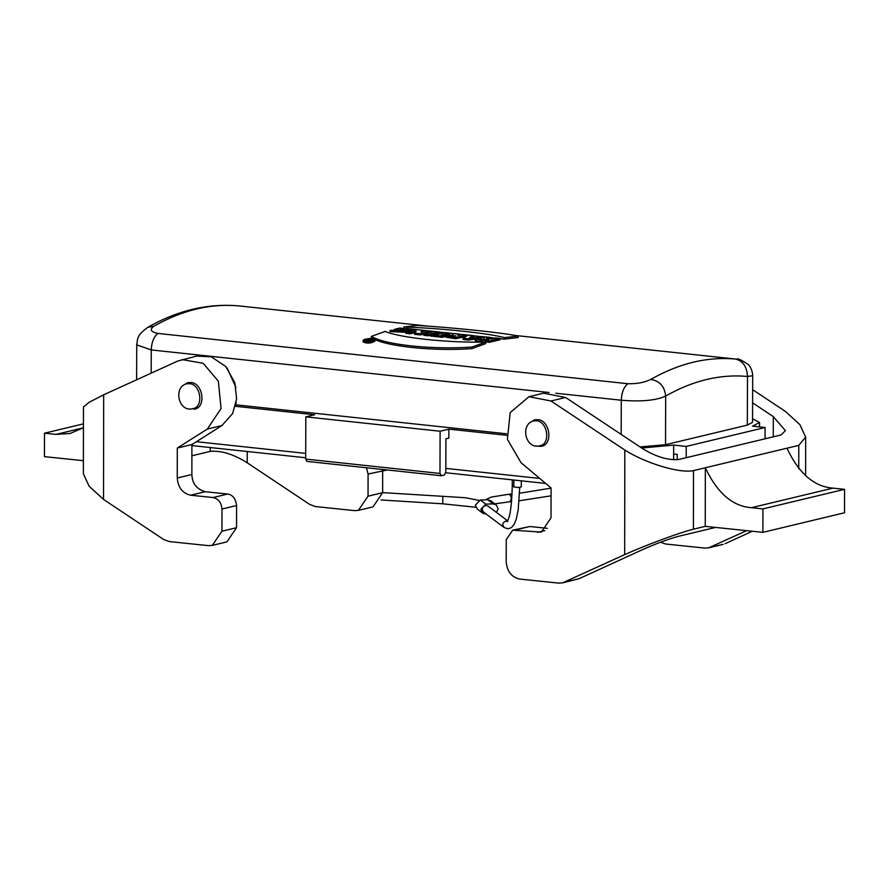 <?xml version="1.0" encoding="UTF-8"?>
<svg xmlns="http://www.w3.org/2000/svg" width="889" height="889" viewBox="0 0 889 889"><rect width="100%" height="100%" fill="white"/><g stroke="black" fill="none" stroke-linecap="round" stroke-linejoin="round"><path stroke-width="1.33" d="M677.218 459.746L677.24 454.435L673.651 454.046L673.684 445.078L686.219 446.422L686.186 457.702L686.219 446.422L765.107 427.509L765.073 438.799L765.107 427.509L752.572 426.164L759.528 422.486L752.55 418.741M536.278 420.786C547.802 421.075 551.213 444.811 539.223 445.922C525.332 449.101 520.109 424.586 533.244 420.975L536.278 420.786M189.357 383.659L186.323 383.859C173.199 387.471 178.411 411.985 192.302 408.807C204.292 407.695 200.881 383.948 189.357 383.659M236.174 402.573L235.707 404.962M227.206 368.168L235.985 387.571M485.75 342.054L471.981 347.032C436.221 349.81 386.082 345.443 371.358 336.398L385.115 331.408C399.117 337.542 446.8 343.021 485.75 342.054L485.738 343.587L471.981 348.61C436.143 351.377 386.082 346.921 371.346 337.798L371.358 336.398M471.981 347.032L471.981 348.61M518.143 336.075L504.385 337.631C490.417 333.575 442.744 328.308 403.762 326.985L417.508 325.441C453.279 327.63 503.407 332.742 518.143 336.075L518.143 337.553L504.385 339.131L504.385 337.576M403.762 326.941L403.75 328.341M504.385 339.131L406.173 328.43M399.872 328.03L394.472 329.319L399.005 329.797L402.361 328.997L405.717 329.675L390.038 330.43L402.85 331.375L411.618 329.752L399.872 328.03M405.984 332.308L390.038 331.586L390.038 330.43M404.106 330.275L402.361 330.097L402.361 328.997M402.361 330.097L400.25 330.575M398.994 330.875L399.005 329.797M394.46 330.386L394.472 329.319M422.531 330.23L416.774 329.619L405.984 332.197L410.185 332.642L416.196 331.208L414.563 333.108L420.397 333.719L431.176 331.141L426.809 330.686L420.942 332.086L422.531 330.23L422.208 331.786M431.176 332.375L431.176 331.141M429.809 332.653L420.386 334.942L420.397 333.719M420.386 334.942L414.563 334.32L414.563 333.108M415.007 332.586L410.185 333.842L405.984 333.397L405.984 332.197M410.185 332.642L410.185 333.842M439.133 331.986L434.599 331.508L423.82 334.086L428.354 334.564L439.133 331.986L439.133 333.231L434.176 334.297M430.632 335.175L428.342 335.798L423.809 335.309L423.82 334.086M428.354 334.564L428.342 335.798M449.534 333.086L444.978 332.608L436.755 334.575L430.632 334.809L442.3 336.042L444.856 335.431L441.3 335.053L449.534 333.086L449.523 334.342L444.622 335.397M442.3 336.042L442.3 337.287L444.856 336.598L444.856 335.431M442.3 337.287L430.632 336.042L430.632 334.809M453.668 336.42C450.823 335.853 451.59 335.664 455.99 335.864L451.534 336.031M458.791 334.064L453.279 333.486L452.845 334.997L445.756 335.931L455.824 337.464L466.603 334.886L462.058 334.408L457.924 335.331L458.791 334.064L458.791 335.342M455.824 337.464L455.824 338.742L466.603 336.175L466.603 334.886M455.824 338.742L445.756 337.142L445.756 335.931M469.859 338.609L469.859 337.42L470.148 338.453M469.559 338.753L469.859 337.42M471.048 337.964L471.048 336.775L473.937 337.075L469.559 337.564M470.148 337.275L471.048 336.775M473.17 335.586L468.214 335.064L463.069 338.231L468.259 338.787L484.416 336.775L472.259 336.098L473.17 335.586L473.17 336.875M484.416 338.087L484.416 336.775M478.804 338.676L468.259 340.076L463.069 339.52L463.069 338.231M468.259 338.787L468.259 340.076M490.595 337.431L486.05 336.942L475.271 339.52L488.672 339.587L484.738 340.52L489.283 341.009L500.063 338.431L495.517 337.942L491.273 338.965L486.35 338.442L490.595 337.431L490.128 338.842M489.283 341.009L489.272 342.332L500.063 339.765L500.063 338.431M489.272 342.332L484.727 341.843L484.738 340.52M485.138 340.431L483.738 340.276L483.749 339.065M483.738 340.276L479.804 341.32L479.816 339.998M479.804 341.32L475.259 340.831L475.271 339.52M368.724 340.598L369.557 340.198L368.724 340.598M368.802 341.543L368.802 340.12L367.968 340.52M367.213 342.187L367.224 340.765C365.679 340.454 365.946 340.154 368.046 339.876L368.468 339.198L370.057 339.965L372.224 339.598L369.291 340.987L366.157 340.42L366.146 341.843M369.713 339.331L369.702 340.754M372.224 339.598L372.224 341.02M366.157 340.776L365.312 341.065M365.223 339.687L364.479 340.409C367.301 341.765 370.324 341.565 373.547 339.798C371.913 338.631 369.146 338.598 365.223 339.687M364.046 339.565C369.235 338.142 372.869 338.187 374.936 339.709C370.835 342.043 366.879 342.309 363.079 340.509L364.046 339.565M374.936 341.109L374.936 341.132C371.013 343.454 367.057 343.71 363.079 341.921L363.079 341.898M640.024 446.923L665.517 444.711L747.327 425.098L752.539 422.331L752.705 375.769L747.493 376.458C746.938 366.801 743.015 361.001 735.714 359.067L514.853 335.42M621.167 434.388L621.289 400.228C621.611 392.449 623.822 386.948 627.934 383.726C636.88 383.937 644.481 382.514 650.715 379.436C659.638 380.836 664.628 386.382 665.683 396.061C656.093 400.483 641.302 401.872 621.289 400.228L555.803 393.227M427.676 326.096L238.685 305.883C207.915 303.205 177.667 310.328 147.952 327.252L153.841 326.285C149.408 329.541 150.763 331.93 157.92 333.431C153.819 336.653 151.608 342.154 151.274 349.944L136.739 344.854C137.928 338.953 135.961 335.875 147.952 327.241L147.907 327.274M236.163 404.851L506.541 433.776M441.422 475.737L306.861 461.391L305.683 459.08L305.827 416.863L440.111 431.232L439.966 473.448L441.422 475.737L444.344 475.037L445.811 472.048L445.922 438.799L448.845 438.099L448.878 429.131L506.708 435.31M235.374 406.284L314.595 414.763L305.827 416.863M440.111 431.232L448.878 429.131M641.669 448.023L673.684 445.078M521.298 480.827L521.298 486.939L518.32 487.516L513.809 486.939L513.82 480.027M496.529 512.475L498.129 508.741L496.206 504.841L490.717 500.718L487.672 499.762L480.349 499.996L475.371 505.174L477.293 509.075L482.794 513.197L486.272 514.131M496.206 504.841L493.173 503.885L485.85 504.119L480.871 509.297L482.794 513.197M507.463 520.976L506.397 520.843C502.618 522.265 501.874 524.499 504.152 527.533L483.594 512.131C481.316 509.086 482.06 506.863 485.839 505.441L488.083 506.141L507.586 520.765M83.388 460.68L44.45 456.646L44.483 433.187L55.996 434.388L83.188 427.865M83.444 423.853L44.483 433.187M83.433 427.709L70.153 433.476L55.996 434.388M182.623 385.737L187.612 382.726L190.802 382.514C203.059 382.792 206.726 408.04 193.969 409.229M103.535 499.418L163.687 539.512L169.366 541.579L208.515 545.646L212.271 545.402L221.961 531.211L221.983 509.03C221.428 502.607 218.45 498.773 213.049 497.551L190.668 495.217C182.567 493.373 178.1 487.628 177.255 477.993L177.289 448.056L191.902 444.556L221.961 425.542L232.618 413.552L236.607 398.939L234.818 382.748L225.817 366.535L211.249 356.767L196.669 356.089L177.589 361.112L103.669 394.805L103.535 499.418L89.144 486.25L83.377 473.781L83.455 406.929L89.244 402.228L103.669 394.805M212.271 545.402L226.873 541.901L236.563 527.699L236.596 505.53C235.674 498.651 232.696 494.829 227.651 494.04L205.27 491.717C196.647 489.183 192.18 483.438 191.868 474.493L191.902 444.556M177.289 448.056L207.348 429.043L221.072 408.529L218.35 381.203L203.159 363.29L182.067 359.589M366.457 467.77L368.079 474.015L368.046 496.184L358.356 510.386L354.6 510.63L315.451 506.563L309.783 504.485L247.22 462.791C233.607 454.201 221.283 450.401 210.237 451.39L191.891 455.779M382.648 469.503L382.659 492.684L372.969 506.886L358.356 510.386M762.929 508.897L762.895 532.344L844.517 512.775L844.55 489.328L833.037 488.128L751.416 507.697L762.929 508.897L844.55 489.328M762.895 532.344L705.255 526.355L705.333 467.77L786.954 448.2C798.822 473.437 814.18 486.75 833.037 488.128M786.954 448.2L798.789 445.367L805.667 437.055L799.9 424.631L785.509 411.496L752.65 389.671M798.755 468.77L798.789 445.367M746.649 530.655L708.611 547.846L704.855 548.091L665.705 544.024L660.494 542.234M710.533 547.191L723.224 544.346L708.611 547.846M752.605 402.85L773.308 416.597L785.409 430.632L781.064 434.965L678.807 459.48C667.772 460.469 655.449 456.679 641.825 448.123L565.593 397.472L543.59 393.205L528.977 396.705L510.186 412.607L507.386 439.355L521.065 462.713L551.069 487.961L551.024 517.898L541.334 532.1L512.697 530.177L506.23 539.645L506.208 561.815C507.052 571.449 511.519 577.194 519.621 579.05L558.759 583.117L562.526 582.873L624.678 554.625L624.811 450.023C644.269 462.569 679.007 473.726 693.498 470.603L705.333 467.77C717.201 492.995 732.558 506.308 751.416 507.697M529.544 422.853L534.522 419.841L537.723 419.63C549.98 419.908 553.647 445.156 540.879 446.345L535.078 445.922M547.391 528.344L529.811 526.51L512.697 530.177M624.811 450.023L550.991 400.983L528.977 396.705M705.255 526.355L693.42 529.199L693.498 470.603M693.42 529.199C678.94 532.755 644.158 545.802 624.678 554.625M562.526 582.873L579.05 578.717L641.702 550.024C655.326 543.901 667.661 539.312 678.707 536.267L715.567 527.433M725.146 543.69L752.316 531.244M686.219 446.422L765.107 427.509M196.413 441.7L305.694 453.39M445.822 468.392L539.756 478.438M747.327 425.098L747.493 376.458C720.257 373.969 692.987 380.503 665.683 396.061L665.517 444.711M650.715 379.436C679.074 363.279 707.411 356.489 735.714 359.067M238.841 305.905C210.549 303.327 182.212 310.117 153.841 326.285M549.069 392.505L151.274 349.944L151.197 373.147M157.92 333.431L627.934 383.726M305.683 459.08L439.966 473.448M673.64 459.846L673.651 454.046M478.715 500.329L465.492 497.74L442.822 496.329L442.766 503.763M485.483 499.829L491.206 497.084L509.197 494.217C511.72 496.451 511.931 498.94 509.83 501.674L509.519 501.64M493.173 503.885L487.672 499.762M485.85 504.119L480.349 499.996M507.808 521.354L506.997 521.599C509.964 518.087 511.72 506.141 512.275 485.783L513.809 486.261M221.961 531.211L236.563 527.699M221.983 509.03L236.596 505.53M213.049 497.551L227.651 494.04M190.668 495.217L205.27 491.717M177.255 477.993L191.868 474.493M207.348 429.043L221.961 425.542M368.046 496.184L382.659 492.684M368.079 474.015L387.304 470.003M247.22 462.791L247.231 451.501M210.249 447.545L210.237 451.39M773.308 416.597L773.286 436.821M529.811 526.51L515.198 530.011M544.801 530.611L537.578 532.344M550.991 400.983L565.593 397.472M579.05 578.717L564.437 582.217M191.902 445.578L305.683 457.757M445.756 472.748L545.69 483.438M544.401 444.678L539.223 445.922M538.423 419.73L533.244 420.975M197.48 407.562L192.302 408.807M191.502 382.614L186.323 383.859M411.618 330.886L411.618 329.752M374.936 341.132L374.936 339.709M363.079 341.921L363.079 340.509M736.925 359.189C737.225 357.923 741.093 359.756 748.516 364.679C751.049 367.59 752.45 371.291 752.705 375.769M136.617 379.792L136.739 344.865M240.43 306.06L238.685 305.883M759.517 426.909L759.528 422.486M475.826 507.263L442.711 503.807L381.07 499.974M509.197 494.217L512.097 493.962M519.621 493.217L551.069 488.128M382.659 492.617L442.822 496.329M494.884 503.841L511.62 501.518M519.187 500.785L551.058 495.829M519.743 487.416L518.209 509.719L516.298 518.932L514.342 524.01L511.553 527.533L508.075 528.833L504.152 527.533M512.275 479.86L512.275 485.783M805.667 437.055L805.623 475.759"/></g></svg>
